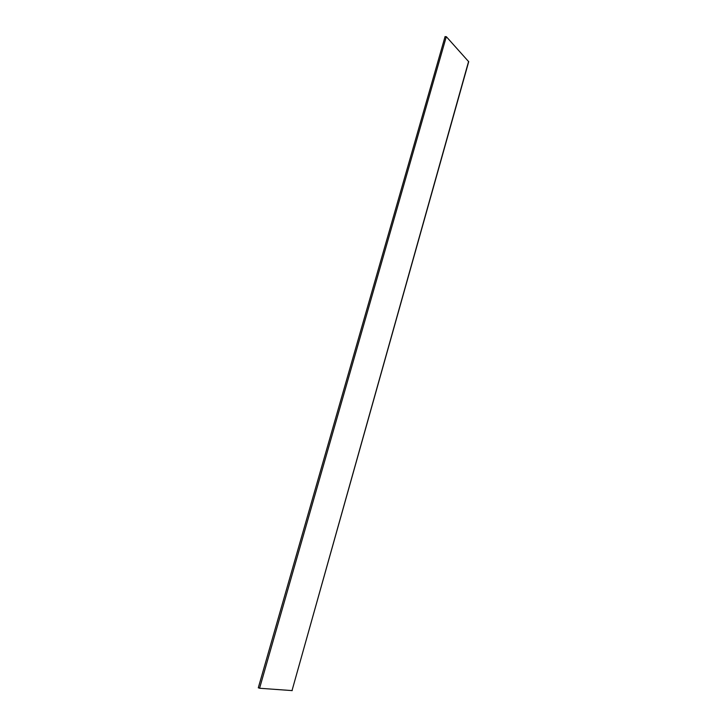 <?xml version="1.0" encoding="UTF-8"?>
<svg xmlns="http://www.w3.org/2000/svg" width="727" height="727" viewBox="0 0 727 727"><rect width="100%" height="100%" fill="white"/><g stroke="black" fill="none" stroke-linecap="round" stroke-linejoin="round"><path stroke-width="1.09" d="M292.054 690.45L468.706 61.713L446.314 36.668L259.575 688.26L258.467 687.787M292.227 690.605L259.575 688.26M445.178 36.777L446.314 36.668M292 690.65L468.606 61.395M258.285 687.815L445.097 36.532"/></g></svg>
